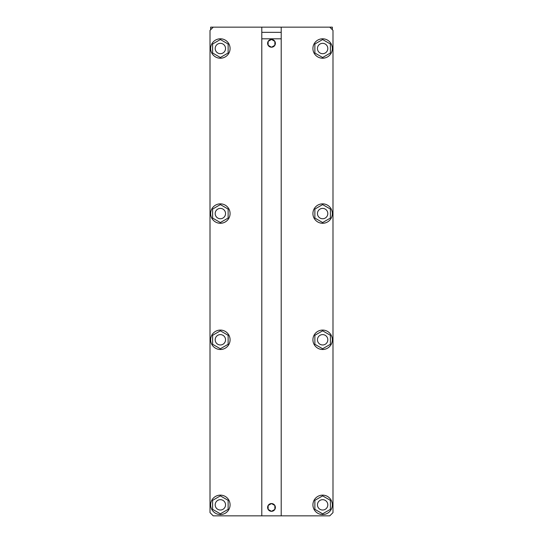 <?xml version="1.0" encoding="UTF-8"?>
<svg xmlns="http://www.w3.org/2000/svg" width="543" height="543" viewBox="0 0 543 543"><rect width="100%" height="100%" fill="white"/><g stroke="black" fill="none" stroke-linecap="round" stroke-linejoin="round"><path stroke-width="0.81" d="M327.816 213.569A5.179 5.179 0 0 1 320.044 218.055A5.179 5.179 0 0 1 320.044 209.082A5.179 5.179 0 0 1 327.816 213.569A5.179 5.179 0 0 1 320.044 218.055A5.179 5.179 0 0 1 320.044 209.082A5.179 5.179 0 0 1 327.816 213.569M225.542 213.569A5.179 5.179 0 0 1 217.777 218.055A5.179 5.179 0 0 1 217.777 209.082A5.179 5.179 0 0 1 225.542 213.569A5.179 5.179 0 0 1 217.777 218.055A5.179 5.179 0 0 1 217.777 209.082A5.179 5.179 0 0 1 225.542 213.569M225.542 339.789A5.179 5.179 0 0 1 217.777 344.276A5.179 5.179 0 0 1 217.777 335.303A5.179 5.179 0 0 1 225.542 339.789A5.179 5.179 0 0 1 217.777 344.276A5.179 5.179 0 0 1 217.777 335.303A5.179 5.179 0 0 1 225.542 339.789M225.542 504.847A5.179 5.179 0 0 0 217.777 500.361A5.179 5.179 0 0 0 217.777 509.334A5.179 5.179 0 0 0 225.542 504.847A5.179 5.179 0 0 0 217.777 500.361A5.179 5.179 0 0 0 217.777 509.334A5.179 5.179 0 0 0 225.542 504.847M327.816 339.789A5.179 5.179 0 0 1 320.044 344.276A5.179 5.179 0 0 1 320.044 335.303A5.179 5.179 0 0 1 327.816 339.789A5.179 5.179 0 0 1 320.044 344.276A5.179 5.179 0 0 1 320.044 335.303A5.179 5.179 0 0 1 327.816 339.789M225.542 48.51A5.179 5.179 0 0 0 217.777 44.024A5.179 5.179 0 0 0 217.777 52.997A5.179 5.179 0 0 0 225.542 48.51A5.179 5.179 0 0 0 217.777 44.024A5.179 5.179 0 0 0 217.777 52.997A5.179 5.179 0 0 0 225.542 48.51M327.816 504.847A5.179 5.179 0 0 0 320.044 500.361A5.179 5.179 0 0 0 320.044 509.334A5.179 5.179 0 0 0 327.816 504.847A5.179 5.179 0 0 0 320.044 500.361A5.179 5.179 0 0 0 320.044 509.334A5.179 5.179 0 0 0 327.816 504.847M327.816 48.51A5.179 5.179 0 0 0 320.044 44.024A5.179 5.179 0 0 0 320.044 52.997A5.179 5.179 0 0 0 327.816 48.51A5.179 5.179 0 0 0 320.044 44.024A5.179 5.179 0 0 0 320.044 52.997A5.179 5.179 0 0 0 327.816 48.51M281.206 32.329L281.206 515.85L261.794 515.85L261.794 27.15L281.206 27.15L281.206 32.329L261.794 32.329L261.794 27.15L281.206 27.15L281.206 515.85L261.794 515.85L261.794 32.329L281.206 32.329M271.493 39.449A3.882 3.882 0 0 0 268.14 41.383A3.882 3.882 0 0 1 271.493 39.449L268.133 41.39A3.882 3.882 0 0 0 271.493 47.214A3.882 3.882 0 0 0 274.867 41.397L271.5 39.442L268.133 41.39L268.133 45.273L271.5 47.221L274.867 45.273L274.867 41.39L271.5 39.442A3.882 3.882 0 0 1 274.86 41.383A3.882 3.882 0 0 0 271.507 39.449M271.493 503.551A3.882 3.882 0 0 0 268.133 509.375A3.882 3.882 0 0 0 274.86 509.382A3.882 3.882 0 0 0 271.507 503.551L268.133 505.492L268.133 509.382L271.5 511.323L274.867 509.382L274.867 505.492L271.5 503.551A3.882 3.882 0 0 0 268.133 509.375A3.882 3.882 0 0 0 274.86 509.382A3.882 3.882 0 0 0 271.507 503.551L268.133 505.492L268.133 509.382L271.5 511.323L274.867 509.382L274.867 505.492L271.5 503.551M332.343 27.15L332.343 29.736L332.343 27.15L329.757 27.15L332.343 27.15M261.794 27.15L210.657 27.15L210.657 29.736L210.657 27.15L213.243 27.15L210.005 30.388L210.005 512.612L213.243 515.85L261.794 515.85M268.133 41.397A3.882 3.882 0 0 0 271.493 47.214A3.882 3.882 0 0 0 274.867 41.397L274.867 45.273L271.5 47.221L268.133 45.273L268.133 41.39M281.206 515.85L329.757 515.85L332.995 512.612L332.995 30.388L329.757 27.15L281.206 27.15M220.363 57.477L212.598 52.997L212.598 44.024L220.363 39.544L228.135 44.024L228.135 52.997L220.363 57.477M230.076 48.51A9.706 9.706 0 0 1 215.51 56.92A9.706 9.706 0 0 1 215.51 40.101A9.706 9.706 0 0 1 230.076 48.51M332.343 48.51A9.706 9.706 0 0 1 317.784 56.92A9.706 9.706 0 0 1 317.784 40.101A9.706 9.706 0 0 1 332.343 48.51M322.637 57.477L314.865 52.997L314.865 44.024L322.637 39.544L330.402 44.024L330.402 52.997L322.637 57.477M230.076 213.569A9.706 9.706 0 0 1 215.51 221.978A9.706 9.706 0 0 1 215.51 205.159A9.706 9.706 0 0 1 230.076 213.569M220.363 222.535L212.598 218.055L212.598 209.082L220.363 204.596L228.135 209.082L228.135 218.055L220.363 222.535M322.637 222.535L314.865 218.055L314.865 209.082L322.637 204.596L330.402 209.082L330.402 218.055L322.637 222.535M332.343 213.569A9.706 9.706 0 0 1 317.784 221.978A9.706 9.706 0 0 1 317.784 205.159A9.706 9.706 0 0 1 332.343 213.569M230.076 339.789A9.706 9.706 0 0 1 215.51 348.199A9.706 9.706 0 0 1 215.51 331.379A9.706 9.706 0 0 1 230.076 339.789M220.363 348.755L212.598 344.276L212.598 335.303L220.363 330.823L228.135 335.303L228.135 344.276L220.363 348.755M322.637 348.755L314.865 344.276L314.865 335.303L322.637 330.823L330.402 335.303L330.402 344.276L322.637 348.755M332.343 339.789A9.706 9.706 0 0 1 317.784 348.199A9.706 9.706 0 0 1 317.784 331.379A9.706 9.706 0 0 1 332.343 339.789M322.637 513.814L314.865 509.334L314.865 500.361L322.637 495.874L330.402 500.361L330.402 509.334L322.637 513.814M332.343 504.847A9.706 9.706 0 0 1 317.784 513.257A9.706 9.706 0 0 1 317.784 496.438A9.706 9.706 0 0 1 332.343 504.847M230.076 504.847A9.706 9.706 0 0 1 215.51 513.257A9.706 9.706 0 0 1 215.51 496.438A9.706 9.706 0 0 1 230.076 504.847M220.363 513.814L212.598 509.334L212.598 500.361L220.363 495.874L228.135 500.361L228.135 509.334L220.363 513.814M281.206 38.804L261.794 38.804L281.206 38.804"/></g></svg>
